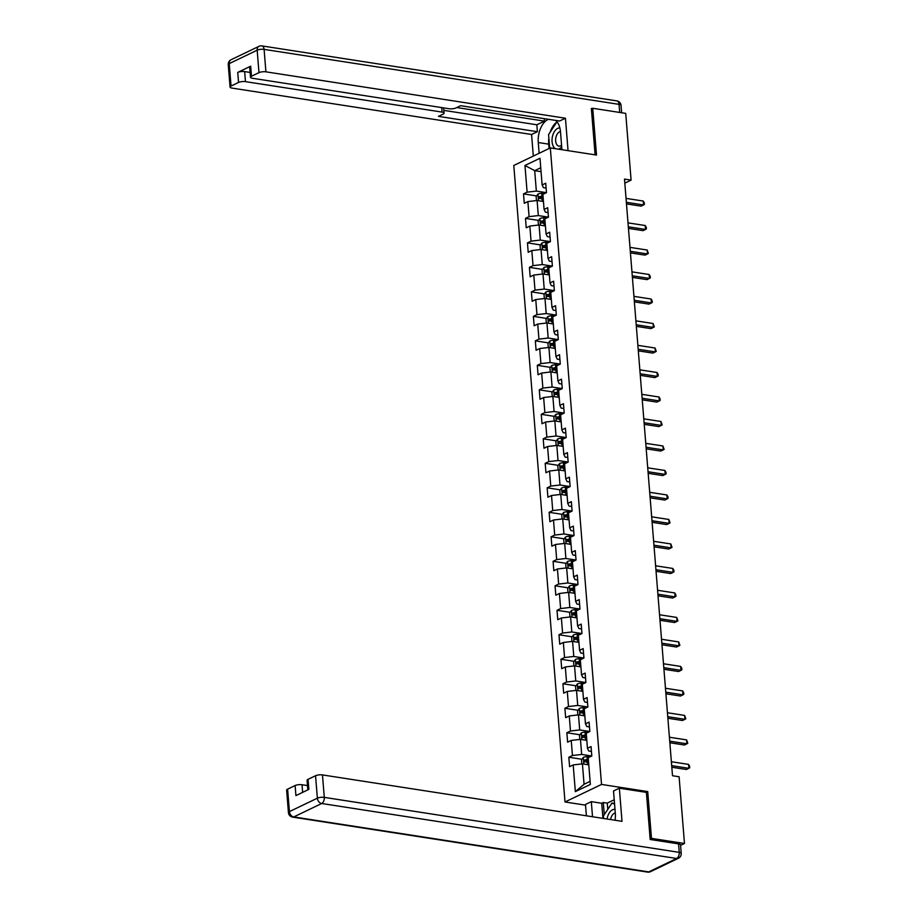 <?xml version="1.0" encoding="UTF-8"?>
<svg xmlns="http://www.w3.org/2000/svg" width="918" height="918" viewBox="0 0 918 918"><rect width="100%" height="100%" fill="white"/><g stroke="black" fill="none" stroke-linecap="round" stroke-linejoin="round"><path stroke-width="1.38" d="M585.535 805.155L565.006 801.976L513.793 165.458L550.318 147.913L601.531 784.431L565.006 801.976M589.838 731.508L589.081 722.087L585.477 723.809L584.261 708.742L587.864 707.009L587.107 697.588L583.504 699.321L582.299 684.243L585.902 682.522L585.145 673.101L581.53 674.822L580.325 659.755L583.928 658.022L583.171 648.601L579.568 650.334L578.351 635.256L581.955 633.523L581.197 624.102L577.594 625.835L576.378 610.768L579.981 609.036L579.224 599.615L575.62 601.347L574.416 586.269L578.019 584.536L577.261 575.116L573.658 576.848L572.442 561.782L576.045 560.049L575.288 550.628L571.684 552.361L570.468 537.282L574.071 535.55L573.314 526.129L569.711 527.861L568.494 512.795L572.098 511.062L571.34 501.641L567.737 503.374L566.532 488.296L570.135 486.563L569.378 477.142L565.775 478.875L564.559 463.808L568.162 462.075L567.404 452.654L563.801 454.387L562.585 439.309L566.188 437.576L565.431 428.155L561.827 429.888L560.611 414.821L564.214 413.089L563.457 403.668L559.854 405.4L558.649 390.322L562.252 388.589L561.495 379.168L557.892 380.901L556.675 365.834L560.278 364.102L559.521 354.681L555.918 356.413L554.702 341.335L558.305 339.603L557.547 330.182L553.944 331.914L552.728 316.848L556.331 315.115L555.574 305.694L551.97 307.427L550.766 292.349L554.369 290.616L553.611 281.195L550.008 282.928L548.792 267.849L552.395 266.128L551.638 256.707L548.035 258.428L546.818 243.362L550.421 241.629L549.664 232.208L546.061 233.941L544.844 218.863L548.459 217.141L547.69 207.72L544.087 209.442L542.882 194.375L546.485 192.642L545.728 183.221L542.125 184.954L539.979 158.263L524.97 165.469L527.116 192.16L523.512 193.893L524.27 203.314L527.873 201.581L529.089 216.648L525.486 218.381L526.244 227.802L529.847 226.069L531.052 241.147L527.448 242.88L528.206 252.301L531.82 250.568L533.025 265.646L529.422 267.368L530.179 276.788L533.783 275.056L534.999 290.134L531.396 291.867L532.153 301.288L535.756 299.555L536.973 314.633L533.369 316.354L534.127 325.775L537.73 324.054L538.935 339.121L535.332 340.853L536.089 350.274L539.692 348.542L540.909 363.62L537.305 365.341L538.063 374.762L541.666 373.041L542.882 388.107L539.279 389.84L540.036 399.261L543.64 397.528L544.856 412.607L541.253 414.328L542.01 423.749L545.613 422.028L546.818 437.094L543.215 438.827L543.972 448.248L547.576 446.515L548.792 461.593L545.189 463.315L545.946 472.736L549.549 471.014L550.766 486.081L547.162 487.814L547.92 497.235L551.523 495.502L552.739 510.58L549.136 512.313L549.893 521.734L553.497 520.001L554.702 535.068L551.098 536.8L551.856 546.221L555.459 544.489L556.675 559.567L553.072 561.3L553.829 570.721L557.433 568.988L558.649 584.055L555.046 585.787L555.803 595.208L559.406 593.476L560.623 608.554L557.019 610.286L557.777 619.707L561.38 617.975L562.585 633.041L558.982 634.774L559.739 644.195L563.342 642.462L564.559 657.54L560.955 659.273L561.713 668.694L565.316 666.961L566.532 682.028L562.929 683.761L563.686 693.182L567.29 691.449L568.506 706.527L564.891 708.26L565.66 717.681L569.263 715.948L570.468 731.015L566.865 732.748L567.622 742.169L571.226 740.436L572.442 755.514L568.839 757.247L569.596 766.668L573.199 764.935L575.345 791.626L590.354 784.42L588.208 757.729L591.812 755.996L591.054 746.575L587.451 748.308L586.235 733.23L589.838 731.508L579.694 729.936L578.489 714.87L584.835 715.856M624.825 183.13L631.091 180.112L624.492 179.09L672.504 775.733L679.102 776.754L684.472 843.481L651.482 838.375L647.718 791.591L601.531 784.431M587.451 748.308L588.782 751.016L591.444 751.429M591.8 756.007L581.668 754.435L580.451 739.357L586.809 740.344M572.442 755.514L581.668 754.435M571.226 740.436L580.451 739.357M585.477 723.809L586.809 726.528L589.471 726.941M570.468 731.015L579.694 729.936M569.263 715.948L578.489 714.87M583.504 699.321L584.835 702.029L587.497 702.442M587.853 707.021L577.732 705.449L576.515 690.37L582.861 691.357M568.506 706.527L577.732 705.449M567.29 691.449L576.515 690.37M581.53 674.822L582.861 677.541L585.535 677.954M585.879 682.522L575.758 680.949L574.542 665.883L580.899 666.87M566.532 682.028L575.758 680.949M565.316 666.961L574.542 665.883M579.568 650.334L580.899 653.042L583.561 653.455M583.917 658.034L573.784 656.462L572.568 641.384L578.925 642.37M564.559 657.54L573.784 656.462M563.342 642.462L572.568 641.384M577.594 625.835L578.925 628.555L581.587 628.968M581.943 633.535L571.811 631.963L570.606 616.896L576.952 617.871M562.585 633.041L571.811 631.963M561.38 617.975L570.606 616.896M575.62 601.347L576.952 604.055L579.614 604.469M579.969 609.047L569.849 607.475L568.632 592.397L574.978 593.384M560.623 608.554L569.849 607.475M559.406 593.476L568.632 592.397M573.658 576.848L574.978 579.568L577.651 579.981M577.996 584.548L567.875 582.976L566.658 567.909L573.016 568.885M558.649 584.055L567.875 582.976M557.433 568.988L566.658 567.909M571.684 552.361L573.016 555.069L575.678 555.482M576.034 560.049L565.901 558.488L564.685 543.41L571.042 544.397M556.675 559.567L565.901 558.488M555.459 544.489L564.685 543.41M569.711 527.861L571.042 530.581L573.704 530.994M574.06 535.561L563.927 533.989L562.723 518.922L569.068 519.898M554.702 535.068L563.927 533.989M553.497 520.001L562.723 518.922M567.737 503.374L569.068 506.082L571.73 506.495M572.086 511.062L561.965 509.501L560.749 494.423L567.094 495.41M552.739 510.58L561.965 509.501M551.523 495.502L560.749 494.423M565.775 478.875L567.094 481.594L569.768 482.007M570.112 486.574L559.991 485.002L558.775 469.936L565.132 470.911M550.766 486.081L559.991 485.002M549.549 471.014L558.775 469.936M563.801 454.387L565.132 457.095L567.794 457.508M568.15 462.075L558.018 460.515L556.813 445.437L563.159 446.423M548.792 461.593L558.018 460.515M547.576 446.515L556.813 445.437M561.827 429.888L563.159 432.607L565.821 433.021M566.176 437.588L556.044 436.016L554.839 420.949L561.185 421.924M546.818 437.094L556.044 436.016M545.613 422.028L554.839 420.949M559.854 405.4L561.185 408.108L563.847 408.521M564.203 413.089L554.082 411.528L552.865 396.45L559.223 397.437M544.856 412.607L554.082 411.528M543.64 397.528L552.865 396.45M557.892 380.901L559.211 383.621L561.885 384.034M562.241 388.601L552.108 387.029L550.892 371.962L557.249 372.938M542.882 388.107L552.108 387.029M541.666 373.041L550.892 371.962M555.918 356.413L557.249 359.122L559.911 359.535M560.267 364.102L550.134 362.541L548.93 347.463L555.275 348.45M540.909 363.62L550.134 362.541M539.692 348.542L548.93 347.463M553.944 331.914L555.275 334.634L557.937 335.047M558.293 339.614L548.172 338.042L546.956 322.975L553.302 323.951M538.935 339.121L548.172 338.042M537.73 324.054L546.956 322.975M551.97 307.427L553.302 310.135L555.964 310.548M556.319 315.115L546.199 313.554L544.982 298.476L551.339 299.463M536.973 314.633L546.199 313.554M535.756 299.555L544.982 298.476M550.008 282.928L551.328 285.647L554.002 286.06M554.357 290.627L544.225 289.055L543.008 273.977L549.366 274.964M534.999 290.134L544.225 289.055M533.783 275.056L543.008 273.977M548.035 258.428L549.366 261.148L552.028 261.561M552.384 266.128L542.251 264.568L541.046 249.489L547.392 250.476M533.025 265.646L542.251 264.568M531.82 250.568L541.046 249.489M546.061 233.941L547.392 236.649L550.054 237.062M550.41 241.641L540.289 240.068L539.073 224.99L545.418 225.977M531.052 241.147L540.289 240.068M529.847 226.069L539.073 224.99M544.087 209.442L545.418 212.161L548.092 212.574M548.436 217.141L538.315 215.569L537.099 200.503L543.456 201.49M529.089 216.648L538.315 215.569M527.873 201.581L537.099 200.503M542.125 184.954L543.456 187.662L546.118 188.075M546.474 192.654L536.341 191.082L534.701 170.668L541.046 171.655M527.116 192.16L536.341 191.082M524.97 165.469L534.701 170.668L540.736 167.764M550.318 147.913L596.505 155.062L592.741 108.278L591.41 108.921M592.741 108.278L625.72 113.384L631.091 180.112M650.151 839.018L651.482 838.375M680.571 845.352L684.472 843.481M588.782 764.843L582.425 763.856L584.066 784.27L590.113 781.367M575.345 791.626L584.066 784.27M573.199 764.935L582.425 763.856M523.512 193.893L536.617 195.924M525.486 218.381L538.591 220.412M527.448 242.88L540.564 244.911M529.422 267.368L542.538 269.399M531.396 291.867L544.5 293.898M533.369 316.354L546.474 318.385M535.332 340.853L548.448 342.884M537.305 365.341L550.421 367.372M539.279 389.84L552.384 391.871M541.253 414.328L554.357 416.359M543.215 438.827L556.331 440.858M545.189 463.315L558.293 465.346M547.162 487.814L560.267 489.845M549.136 512.313L562.241 514.332M551.098 536.8L564.214 538.832M553.072 561.3L566.176 563.331M555.046 585.787L568.15 587.818M557.019 610.286L570.124 612.317M558.982 634.774L572.098 636.805M560.955 659.273L574.06 661.304M562.929 683.761L576.034 685.792M564.891 708.26L578.007 710.291M566.865 732.748L579.981 734.779M568.839 757.247L581.943 759.278M647.718 791.591L646.134 792.349M626.489 203.888L641.074 206.148L643.541 204.966L626.363 202.304M643.22 201.042L644.287 202.844L644.413 204.404L643.541 204.966L643.22 201.042L626.053 198.38M541.54 201.191A4.383 1.331 -4.6 0 1 542.343 201.122L543.422 201.065M536.468 200.572L536.146 196.578L537.994 194.054A4.383 1.331 -4.6 0 1 541.712 193.273L545.613 193.067M543.031 196.2L541.941 196.257A4.383 1.331 175.4 0 0 539.13 196.704L539.291 198.598A4.383 1.331 -4.6 0 1 542.102 198.139L543.181 198.081M541.184 198.885L541.035 197.003A2.226 0.677 -4.6 0 1 541.815 196.922L543.077 196.854M559.865 127.958A10.741 6.334 -81.2 0 0 552.521 136.174A10.741 6.334 -81.2 0 0 555.424 148.705M560.462 131.572A7.355 4.338 -81.2 0 0 555.964 137.184A7.355 4.338 -81.2 0 0 558.924 146.111A7.355 4.338 -81.2 0 0 561.564 145.205M549.675 148.223L548.574 134.567L557.019 121.807M558.339 149.152A10.741 6.334 -81.2 0 0 561.69 146.857M615.003 809.424A10.741 6.334 -81.2 0 0 607.349 817.594A10.741 6.334 -81.2 0 0 607.062 819.005M615.29 812.992A7.355 4.338 -81.2 0 0 610.791 818.604A7.355 4.338 -81.2 0 0 610.596 819.556M603.596 818.466L603.401 815.987L611.95 803.078L614.578 804.157M614.521 803.48L611.95 803.078M539.141 153.283L538.269 142.531A18.589 10.959 -81.2 0 1 548.482 119.306M561.919 149.714L560.485 131.859A18.589 10.959 -81.2 0 0 555.654 120.419M568.047 150.655L565.442 118.227L559.613 121.027L460.652 105.696L456.005 107.922A4.957 1.503 175.4 0 1 449.086 108.737L252.473 78.282A4.957 1.503 175.4 0 1 250.499 77.25L249.685 67.209A4.957 1.503 -4.6 0 1 250.671 66.199L237.739 72.407A4.957 1.503 -4.6 0 1 244.658 71.593L250.109 72.442M544.248 118.651L544.454 121.13L536.846 124.791L537.397 131.699L531.579 134.487L232.047 88.094A4.957 1.503 175.4 0 1 230.062 87.072A4.957 1.503 175.4 0 1 231.049 86.051L238.554 82.448L237.739 72.407M533.312 156.083L531.579 134.487M565.442 118.227L265.91 71.834A4.957 1.503 175.4 0 0 258.979 72.637L251.486 76.24A4.957 1.503 175.4 0 0 250.499 77.25M244.658 71.593L245.473 81.645L442.086 112.099A4.957 1.503 175.4 0 1 444.06 113.121A4.957 1.503 175.4 0 1 443.073 114.142L438.437 116.368L537.397 131.699M245.473 81.645A4.957 1.503 175.4 0 0 238.554 82.448M592.133 108.565L591.364 108.45L595.105 154.844M456.785 107.555L544.454 121.13M443.842 110.378L536.846 124.791M549.056 148.521L548.7 144.149L538.269 142.531M556.847 122.06A18.589 10.959 -81.2 0 0 550.18 132.135M548.849 138.021A18.589 10.959 -81.2 0 0 548.7 144.149M615.049 820.244A18.589 10.959 -81.2 0 0 615.312 813.291L613.522 790.995L619.34 788.195L622.014 821.323L322.47 774.918L324.284 797.375L679.24 852.363L678.551 843.883L650.185 839.488L646.398 792.383L619.34 788.195M592.523 816.756L591.307 801.655L585.477 804.455L586.395 815.804M614.222 799.785L607.268 803.124L603.31 802.516L601.726 803.273L591.307 801.655M307.484 785.578L302.033 784.741L302.653 792.36M287.609 789.147L289.422 811.604A4.957 1.503 175.4 0 0 288.436 812.614L286.634 790.157A4.957 1.503 -4.6 0 1 287.609 789.147L295.114 785.544A4.957 1.503 -4.6 0 1 302.033 784.741M307.828 789.882L307.071 780.346A4.957 1.503 -4.6 0 1 308.046 779.336L315.551 775.733A4.957 1.503 -4.6 0 1 322.47 774.918M295.114 785.544L295.929 795.596L308.861 789.388L308.046 779.336M678.551 843.883A4.957 1.503 -4.6 0 1 680.536 844.904L681.213 853.384A4.957 1.503 175.4 0 0 679.24 852.363A4.957 2.926 98.8 0 1 676.658 858.491L321.702 803.502L293.76 816.928L648.716 871.905L676.658 858.491A4.957 3.718 -115.7 0 0 678.425 858.25A4.957 4.957 0 0 0 681.213 853.384M602.942 818.374L601.726 803.273M603.31 802.516L604.285 814.645M607.268 803.124L607.773 809.389M628.463 228.387L643.036 230.647L645.515 229.454L628.337 226.803M645.193 225.53L646.261 227.331L646.387 228.903L645.515 229.454L645.193 225.53L628.015 222.867M630.436 252.875L645.01 255.135L647.477 253.953L630.31 251.291M647.167 250.029L648.36 253.391L647.477 253.953L647.167 250.029L629.989 247.367M543.513 225.679A4.383 1.331 -4.6 0 1 544.305 225.621L545.384 225.564M538.43 225.071L538.109 221.066L539.956 218.553A4.383 1.331 -4.6 0 1 543.674 217.761L547.587 217.555M544.994 220.687L543.915 220.745A4.383 1.331 175.4 0 0 541.104 221.204L541.253 223.085A4.383 1.331 -4.6 0 1 544.064 222.638L545.143 222.581M543.158 223.384L543.008 221.49A2.226 0.677 -4.6 0 1 543.789 221.41L545.051 221.341M545.476 250.178A4.383 1.331 -4.6 0 1 546.279 250.109L547.357 250.052M540.404 249.558L540.082 245.565L541.93 243.041A4.383 1.331 -4.6 0 1 545.648 242.26L549.549 242.054M546.967 245.186L545.889 245.244A4.383 1.331 175.4 0 0 543.077 245.691L543.226 247.585A4.383 1.331 -4.6 0 1 546.038 247.126L547.117 247.068M545.12 247.871L544.971 245.99A2.226 0.677 -4.6 0 1 545.751 245.909L547.025 245.84M632.399 277.374L646.983 279.634L649.451 278.441L632.273 275.79M649.129 274.516L650.208 276.318L650.334 277.89L649.451 278.441L649.129 274.516L631.963 271.854M634.372 301.861L648.957 304.122L651.424 302.94L634.246 300.278M651.103 299.016L652.17 300.817L652.296 302.378L651.424 302.94L651.103 299.016L633.936 296.353M636.346 326.36L650.919 328.621L653.386 327.428L636.22 324.777M653.077 323.503L654.27 326.877L653.386 327.428L653.077 323.503L635.899 320.852M547.449 274.666A4.383 1.331 -4.6 0 1 548.253 274.608L549.331 274.551M542.377 274.057L542.056 270.053L543.904 267.54A4.383 1.331 -4.6 0 1 547.621 266.759L551.523 266.541M548.941 269.674L547.862 269.743A4.383 1.331 175.4 0 0 545.051 270.19L545.2 272.072A4.383 1.331 -4.6 0 1 548.012 271.625L549.09 271.567M547.094 272.371L546.944 270.489A2.226 0.677 -4.6 0 1 547.725 270.397L548.987 270.328M549.423 299.165A4.383 1.331 -4.6 0 1 550.226 299.096L551.305 299.038M544.351 298.545L544.03 294.552L545.877 292.027A4.383 1.331 -4.6 0 1 549.595 291.247L553.497 291.04M550.915 294.173L549.825 294.23A4.383 1.331 175.4 0 0 547.013 294.678L547.162 296.571A4.383 1.331 -4.6 0 1 549.985 296.112L551.064 296.055M549.067 296.858L548.918 294.976A2.226 0.677 -4.6 0 1 549.698 294.896L550.961 294.827M551.397 323.652A4.383 1.331 -4.6 0 1 552.188 323.595L553.267 323.538M546.313 323.044L545.992 319.039L547.839 316.526A4.383 1.331 -4.6 0 1 551.557 315.746L555.47 315.528M552.877 318.661L551.798 318.73A4.383 1.331 175.4 0 0 548.987 319.177L549.136 321.059A4.383 1.331 -4.6 0 1 551.947 320.611L553.026 320.554M551.041 321.357L550.88 319.475A2.226 0.677 -4.6 0 1 551.672 319.384L552.934 319.315M638.32 350.848L652.893 353.109L655.36 351.927L638.194 349.265M655.05 348.002L656.244 351.364L655.36 351.927L655.05 348.002L637.872 345.34M553.359 348.151A4.383 1.331 -4.6 0 1 554.162 348.083L555.241 348.025M548.287 347.543L547.966 343.539L549.813 341.014A4.383 1.331 -4.6 0 1 553.531 340.234L557.433 340.027M554.851 343.16L553.772 343.217A4.383 1.331 175.4 0 0 550.961 343.665L551.11 345.558A4.383 1.331 -4.6 0 1 553.921 345.099L555 345.042M553.003 345.845L552.854 343.963A2.226 0.677 -4.6 0 1 553.634 343.883L554.908 343.814M640.282 375.347L654.867 377.608L657.334 376.414L640.156 373.764M657.013 372.49L658.091 374.292L658.217 375.864L657.334 376.414L657.013 372.49L639.846 369.839M555.333 372.639A4.383 1.331 -4.6 0 1 556.136 372.582L557.215 372.524M550.261 372.031L549.939 368.026L551.787 365.513A4.383 1.331 -4.6 0 1 555.505 364.733L559.406 364.515M556.824 367.648L555.746 367.716A4.383 1.331 175.4 0 0 552.923 368.164L553.084 370.046A4.383 1.331 -4.6 0 1 555.895 369.598L556.974 369.541M554.977 370.344L554.828 368.462A2.226 0.677 -4.6 0 1 555.608 368.37L556.87 368.302M642.256 399.835L656.84 402.095L659.308 400.914L642.13 398.251M658.986 396.989L660.053 398.791L660.18 400.363L659.308 400.914L658.986 396.989L641.82 394.327M557.306 397.138A4.383 1.331 -4.6 0 1 558.11 397.069L559.188 397.012M552.234 396.53L551.913 392.525L553.761 390.001A4.383 1.331 -4.6 0 1 557.467 389.221L561.38 389.014M558.787 392.147L557.708 392.204A4.383 1.331 175.4 0 0 554.897 392.652L555.046 394.545A4.383 1.331 -4.6 0 1 557.869 394.086L558.947 394.029M556.951 394.832L556.801 392.95A2.226 0.677 -4.6 0 1 557.582 392.87L558.844 392.801M644.229 424.334L658.803 426.595L661.27 425.413L644.103 422.75M660.96 421.477L662.153 424.85L661.27 425.413L660.96 421.477L643.782 418.826M559.28 421.637A4.383 1.331 -4.6 0 1 560.072 421.569L561.15 421.511M554.197 421.018L553.875 417.013L555.723 414.5A4.383 1.331 -4.6 0 1 559.441 413.72L563.354 413.502M560.76 416.646L559.682 416.703A4.383 1.331 175.4 0 0 556.87 417.151L557.019 419.033A4.383 1.331 -4.6 0 1 559.831 418.585L560.909 418.528M558.924 419.331L558.764 417.449A2.226 0.677 -4.6 0 1 559.555 417.357L560.818 417.288M646.203 448.833L660.776 451.082L663.244 449.9L646.077 447.238M662.934 445.976L664.127 449.35L663.244 449.9L662.934 445.976L645.756 443.314M561.242 446.125A4.383 1.331 -4.6 0 1 562.045 446.056L563.124 445.999M556.17 445.517L555.849 441.512L557.696 438.988A4.383 1.331 -4.6 0 1 561.414 438.207L565.316 438.001M562.734 441.133L561.655 441.191A4.383 1.331 175.4 0 0 558.844 441.65L558.993 443.532A4.383 1.331 -4.6 0 1 561.805 443.073L562.883 443.015M560.887 443.819L560.737 441.937A2.226 0.677 -4.6 0 1 561.518 441.856L562.791 441.787M648.165 473.321L662.75 475.581L665.217 474.399L648.039 471.737M664.896 470.464L665.975 472.265L666.101 473.837L665.217 474.399L664.896 470.464L647.729 467.813M563.216 470.624A4.383 1.331 -4.6 0 1 564.019 470.555L565.098 470.498M558.144 470.005L557.823 466L559.67 463.487A4.383 1.331 -4.6 0 1 563.388 462.706L567.29 462.488M564.708 465.633L563.629 465.69A4.383 1.331 175.4 0 0 560.806 466.137L560.967 468.019A4.383 1.331 -4.6 0 1 563.778 467.572L564.857 467.514M562.86 468.318L562.711 466.436A2.226 0.677 -4.6 0 1 563.491 466.344L564.754 466.275M650.139 497.82L664.724 500.069L667.191 498.887L650.013 496.225M666.87 494.963L667.937 496.764L668.063 498.336L667.191 498.887L666.87 494.963L649.692 492.3M565.19 495.112A4.383 1.331 -4.6 0 1 565.981 495.043L567.072 494.986M560.118 494.504L559.785 490.499L561.644 487.974A4.383 1.331 -4.6 0 1 565.35 487.194L569.263 486.988M566.67 490.12L565.591 490.178A4.383 1.331 175.4 0 0 562.78 490.637L562.929 492.518A4.383 1.331 -4.6 0 1 565.752 492.059L566.831 492.002M564.834 492.805L564.685 490.923A2.226 0.677 -4.6 0 1 565.465 490.843L566.727 490.774M652.113 522.308L666.686 524.568L669.153 523.386L651.987 520.724M668.843 519.462L670.037 522.824L669.153 523.386L668.843 519.462L651.665 516.8M567.163 519.611A4.383 1.331 -4.6 0 1 567.955 519.542L569.034 519.485M562.08 518.991L561.759 514.987L563.606 512.474A4.383 1.331 -4.6 0 1 567.324 511.693L571.237 511.475M568.644 514.619L567.565 514.677A4.383 1.331 175.4 0 0 564.754 515.124L564.903 517.006A4.383 1.331 -4.6 0 1 567.714 516.559L568.793 516.501M566.808 517.304L566.647 515.423A2.226 0.677 -4.6 0 1 567.439 515.331L568.701 515.262M654.086 546.807L668.66 549.056L671.127 547.874L653.949 545.212M670.817 543.949L672.01 547.323L671.127 547.874L670.817 543.949L653.639 541.287M569.126 544.099A4.383 1.331 -4.6 0 1 569.929 544.03L571.007 543.972M564.054 543.49L563.732 539.486L565.58 536.961A4.383 1.331 -4.6 0 1 569.298 536.181L573.199 535.974M570.617 539.107L569.539 539.164A4.383 1.331 175.4 0 0 566.727 539.623L566.876 541.505A4.383 1.331 -4.6 0 1 569.688 541.046L570.766 540.989M568.77 541.792L568.621 539.91A2.226 0.677 -4.6 0 1 569.401 539.83L570.663 539.761M656.049 571.294L670.633 573.555L673.101 572.373L655.922 569.711M672.779 568.449L673.858 570.239L673.984 571.811L673.101 572.373L672.779 568.449L655.613 565.786M571.099 568.598A4.383 1.331 -4.6 0 1 571.903 568.529L572.981 568.471M566.027 567.978L565.706 563.973L567.553 561.46A4.383 1.331 -4.6 0 1 571.271 560.68L575.173 560.462M572.591 563.606L571.512 563.663A4.383 1.331 175.4 0 0 568.69 564.111L568.85 565.993A4.383 1.331 -4.6 0 1 571.662 565.545L572.74 565.488M570.744 566.291L570.594 564.409A2.226 0.677 -4.6 0 1 571.375 564.318L572.637 564.249M658.022 595.793L672.607 598.043L675.074 596.861L657.896 594.198M674.753 592.936L675.82 594.738L675.946 596.31L675.074 596.861L674.753 592.936L657.575 590.274M573.073 593.085A4.383 1.331 -4.6 0 1 573.865 593.017L574.955 592.959M567.99 592.477L567.668 588.472L569.527 585.948A4.383 1.331 -4.6 0 1 573.234 585.168L577.147 584.961M574.553 588.094L573.475 588.151A4.383 1.331 175.4 0 0 570.663 588.61L570.812 590.492A4.383 1.331 -4.6 0 1 573.635 590.033L574.714 589.976M572.717 590.779L572.568 588.897A2.226 0.677 -4.6 0 1 573.348 588.817L574.611 588.748M659.996 620.281L674.569 622.542L677.036 621.36L659.87 618.698M676.727 617.435L677.92 620.798L677.036 621.36L676.727 617.435L659.549 614.773M575.047 617.585A4.383 1.331 -4.6 0 1 575.838 617.516L576.917 617.458M569.963 616.965L569.642 612.96L571.489 610.447A4.383 1.331 -4.6 0 1 575.207 609.667L579.12 609.449M576.527 612.593L575.448 612.65A4.383 1.331 175.4 0 0 572.637 613.098L572.786 614.98A4.383 1.331 -4.6 0 1 575.597 614.532L576.676 614.475M574.691 615.278L574.53 613.396A2.226 0.677 -4.6 0 1 575.322 613.304L576.584 613.235M661.97 644.78L676.543 647.029L679.01 645.847L661.832 643.185M678.7 641.923L679.894 645.297L679.01 645.847L678.7 641.923L661.522 639.261M577.009 642.072A4.383 1.331 -4.6 0 1 577.812 642.003L578.891 641.946M571.937 641.464L571.616 637.459L573.463 634.946A4.383 1.331 -4.6 0 1 577.181 634.154L581.083 633.948M578.501 637.081L577.422 637.138A4.383 1.331 175.4 0 0 574.611 637.597L574.76 639.479A4.383 1.331 -4.6 0 1 577.571 639.031L578.65 638.962M576.653 639.777L576.504 637.884A2.226 0.677 -4.6 0 1 577.284 637.803L578.547 637.735M663.932 669.268L678.517 671.528L680.984 670.347L663.806 667.684M680.663 666.422L681.741 668.212L681.867 669.784L680.984 670.347L680.663 666.422L663.496 663.76M578.983 666.571A4.383 1.331 -4.6 0 1 579.786 666.502L580.865 666.445M573.911 665.952L573.589 661.947L575.437 659.434A4.383 1.331 -4.6 0 1 579.155 658.654L583.056 658.435M580.474 661.58L579.396 661.637A4.383 1.331 175.4 0 0 576.573 662.085L576.734 663.966A4.383 1.331 -4.6 0 1 579.545 663.519L580.624 663.462M578.627 664.265L578.478 662.383A2.226 0.677 -4.6 0 1 579.258 662.291L580.52 662.222M665.906 693.767L680.479 696.028L682.958 694.834L665.779 692.172M682.636 690.91L683.703 692.711L683.83 694.283L682.958 694.834L682.636 690.91L665.458 688.248M580.956 691.059A4.383 1.331 -4.6 0 1 581.748 691.002L582.827 690.933M575.873 690.451L575.552 686.446L577.411 683.933A4.383 1.331 -4.6 0 1 581.117 683.141L585.03 682.935M582.437 686.067L581.358 686.125A4.383 1.331 175.4 0 0 578.547 686.584L578.696 688.466A4.383 1.331 -4.6 0 1 581.507 688.018L582.597 687.949M580.601 688.764L580.451 686.871A2.226 0.677 -4.6 0 1 581.232 686.79L582.494 686.721M667.879 718.255L682.453 720.515L684.92 719.333L667.753 716.671M684.61 715.409L685.803 718.771L684.92 719.333L684.61 715.409L667.432 712.747M582.919 715.558A4.383 1.331 -4.6 0 1 583.722 715.489L584.8 715.432M577.847 714.938L577.525 710.945L579.373 708.421A4.383 1.331 -4.6 0 1 583.091 707.64L586.992 707.422M584.41 710.566L583.332 710.624A4.383 1.331 175.4 0 0 580.52 711.071L580.669 712.953A4.383 1.331 -4.6 0 1 583.481 712.506L584.559 712.448M582.574 713.252L582.414 711.37A2.226 0.677 -4.6 0 1 583.194 711.278L584.468 711.22M669.853 742.754L684.426 745.014L686.894 743.821L669.715 741.159M686.584 739.897L687.777 743.27L686.894 743.821L686.584 739.897L669.406 737.234M584.892 740.046A4.383 1.331 -4.6 0 1 585.695 739.988L586.774 739.919M579.82 739.438L579.499 735.433L581.346 732.92A4.383 1.331 -4.6 0 1 585.064 732.128L588.966 731.921M586.384 735.054L585.305 735.111A4.383 1.331 175.4 0 0 582.494 735.57L582.643 737.452A4.383 1.331 -4.6 0 1 585.454 737.005L586.533 736.936M584.536 737.751L584.387 735.857A2.226 0.677 -4.6 0 1 585.168 735.777L586.43 735.708M671.815 767.241L686.4 769.502L688.867 768.32L671.689 765.658M688.546 764.396L689.613 766.186L689.739 767.758L688.867 768.32L688.546 764.396L671.379 761.733M586.866 764.545A4.383 1.331 -4.6 0 1 587.669 764.476L588.748 764.419M581.794 763.925L581.473 759.932L583.32 757.407A4.383 1.331 -4.6 0 1 587.038 756.627L590.94 756.409M588.358 759.553L587.268 759.611A4.383 1.331 175.4 0 0 584.456 760.058L584.617 761.94A4.383 1.331 -4.6 0 1 587.428 761.492L588.507 761.435M586.51 762.238L586.361 760.356A2.226 0.677 -4.6 0 1 587.141 760.276L588.404 760.207M537.948 194.123L538.476 200.709M542.102 198.139L542.343 201.122M541.712 193.273L541.941 196.257M541.035 197.003L539.13 196.704M250.671 66.199L251.486 76.24M258.979 72.637L257.178 50.192L229.236 63.606L231.049 86.051M619.707 112.455L619.053 104.365L264.097 49.377L265.91 71.834M442.086 112.099L441.719 107.59M257.178 50.192A4.957 1.503 -4.6 0 1 264.097 49.377A4.957 2.926 98.8 0 0 261.894 45.9A4.957 4.957 0 0 0 258.991 46.325A4.957 3.718 64.3 0 0 257.178 50.192M229.236 63.606A4.957 3.718 -115.7 0 1 231.049 59.75A4.957 4.957 0 0 0 228.261 64.616A4.957 1.503 -4.6 0 1 229.236 63.606M261.894 45.9L616.85 100.888A4.957 2.926 98.8 0 1 619.053 104.365A4.957 1.503 -4.6 0 1 621.038 105.386L621.624 112.753M288.436 812.614A4.957 4.957 0 0 0 292.624 817.112A4.957 2.926 98.8 0 0 293.76 816.928A4.957 3.718 -115.7 0 1 289.422 811.604L317.364 798.19L315.551 775.733M317.364 798.19A4.957 3.718 64.3 0 0 321.702 803.502A4.957 2.926 98.8 0 0 324.284 797.375A4.957 1.503 175.4 0 0 317.364 798.19M650.483 871.675A4.957 3.718 64.3 0 1 648.716 871.905A4.957 2.926 98.8 0 1 647.58 872.1A4.957 4.957 0 0 0 650.483 871.675L678.425 858.25M539.91 218.61L540.45 225.208M544.064 222.638L544.305 225.621M543.674 217.761L543.915 220.745M543.008 221.49L541.104 221.204M541.884 243.109L542.412 249.707M546.038 247.126L546.279 250.109M545.648 242.26L545.889 245.244M544.971 245.99L543.077 245.691M543.858 267.597L544.385 274.195M548.012 271.625L548.253 274.608M547.621 266.759L547.862 269.743M546.944 270.489L545.051 270.19M545.831 292.096L546.359 298.694M549.985 296.112L550.226 299.096M549.595 291.247L549.825 294.23M548.918 294.976L547.013 294.678M547.794 316.584L548.333 323.182M551.947 320.611L552.188 323.595M551.557 315.746L551.798 318.73M550.88 319.475L548.987 319.177M549.767 341.083L550.295 347.681M553.921 345.099L554.162 348.083M553.531 340.234L553.772 343.217M552.854 343.963L550.961 343.665M551.741 365.571L552.269 372.169M555.895 369.598L556.136 372.582M555.505 364.733L555.746 367.716M554.828 368.462L552.923 368.164M553.715 390.07L554.242 396.668M557.869 394.086L558.11 397.069M557.467 389.221L557.708 392.204M556.801 392.95L554.897 392.652M555.677 414.557L556.216 421.155M559.831 418.585L560.072 421.569M559.441 413.72L559.682 416.703M558.764 417.449L556.87 417.151M557.651 439.056L558.178 445.655M561.805 443.073L562.045 446.056M561.414 438.207L561.655 441.191M560.737 441.937L558.844 441.65M559.624 463.544L560.152 470.142M563.778 467.572L564.019 470.555M563.388 462.706L563.629 465.69M562.711 466.436L560.806 466.137M561.598 488.043L562.126 494.641M565.752 492.059L565.981 495.043M565.35 487.194L565.591 490.178M564.685 490.923L562.78 490.637M563.56 512.531L564.088 519.129M567.714 516.559L567.955 519.542M567.324 511.693L567.565 514.677M566.647 515.423L564.754 515.124M565.534 537.03L566.062 543.628M569.688 541.046L569.929 544.03M569.298 536.181L569.539 539.164M568.621 539.91L566.727 539.623M567.508 561.518L568.035 568.116M571.662 565.545L571.903 568.529M571.271 560.68L571.512 563.663M570.594 564.409L568.69 564.111M569.47 586.017L570.009 592.615M573.635 590.033L573.865 593.017M573.234 585.168L573.475 588.151M572.568 588.897L570.663 588.61M571.444 610.504L571.971 617.103M575.597 614.532L575.838 617.516M575.207 609.667L575.448 612.65M574.53 613.396L572.637 613.098M573.417 635.004L573.945 641.602M577.571 639.031L577.812 642.003M577.181 634.154L577.422 637.138M576.504 637.884L574.611 637.597M575.391 659.503L575.919 666.089M579.545 663.519L579.786 666.502M579.155 658.654L579.396 661.637M578.478 662.383L576.573 662.085M577.353 683.99L577.892 690.588M581.507 688.018L581.748 691.002M581.117 683.141L581.358 686.125M580.451 686.871L578.547 686.584M579.327 708.489L579.855 715.076M583.481 712.506L583.722 715.489M583.091 707.64L583.332 710.624M582.414 711.37L580.52 711.071M581.301 732.977L581.828 739.575M585.454 737.005L585.695 739.988M585.064 732.128L585.305 735.111M584.387 735.857L582.494 735.57M583.274 757.476L583.802 764.063M587.428 761.492L587.669 764.476M587.038 756.627L587.268 759.611M586.361 760.356L584.456 760.058M258.991 46.325L231.049 59.75M228.261 64.616L230.062 87.072M621.038 105.386A4.957 4.957 0 0 0 616.85 100.888M444.06 113.121L443.635 107.888M292.624 817.112L647.58 872.1"/></g></svg>
